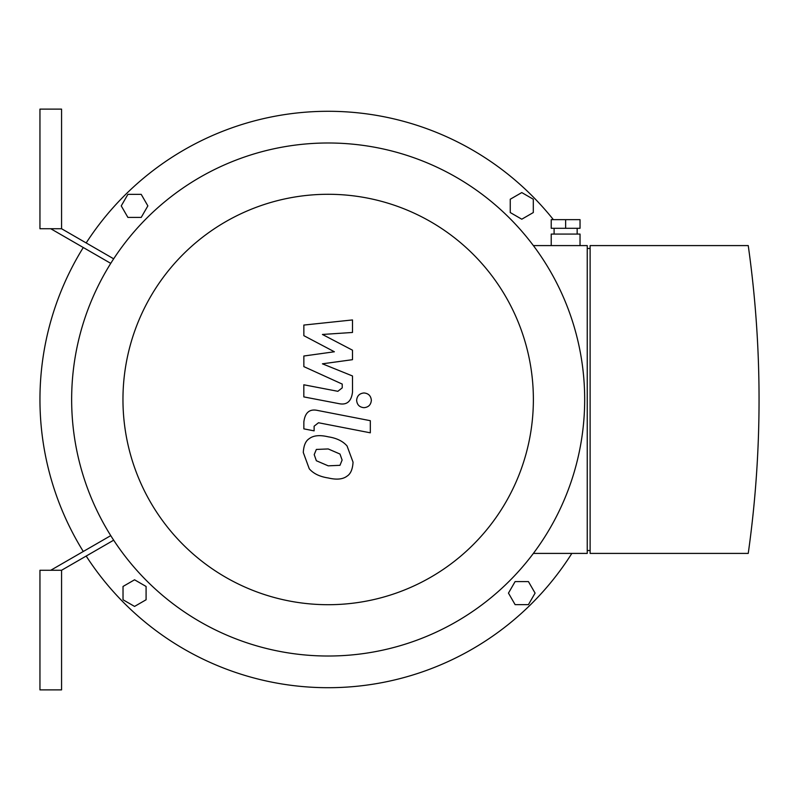 <?xml version="1.0" encoding="UTF-8"?>
<svg xmlns="http://www.w3.org/2000/svg" width="799" height="799" viewBox="0 0 799 799"><rect width="100%" height="100%" fill="white"/><g stroke="black" fill="none" stroke-linecap="round" stroke-linejoin="round"><path stroke-width="1.2" d="M50.756 228.734L110.751 263.37M110.751 535.63L50.756 570.266M61.563 228.734L113.678 258.816L61.563 228.734L61.563 109.123L39.95 109.123L39.95 228.734L61.563 228.734M105.628 544.828L61.563 570.266L61.563 689.877L39.95 689.877L39.95 570.266L61.563 570.266L113.678 540.184M134.562 579.794L146.087 586.456L146.087 599.769L134.562 606.421L123.026 599.769L123.026 586.456L134.562 579.794M147.865 205.892L141.213 217.418L127.9 217.418L121.248 205.892L127.9 194.357L141.213 194.357L147.865 205.892M521.777 219.206L510.251 212.544L510.251 199.231L521.777 192.579L533.303 199.231L533.303 212.544L521.777 219.206M508.464 593.108L515.115 581.582L528.429 581.582L535.09 593.108L528.429 604.643L515.115 604.643L508.464 593.108M571.844 553.407A288.219 288.219 0 0 1 86.182 556.054M83.286 551.49A288.219 288.219 0 0 1 83.286 247.51M86.182 242.946A288.219 288.219 0 0 1 553.387 219.655M303.85 335.67L334.372 351.77L303.85 356.014L303.85 366.621L342.222 384.079L342.232 387.855L337.857 391.31L303.82 384.778L303.82 396.903L338.656 403.585C346.756 405.383 351.37 401.537 352.519 392.039L352.489 375.969L322.426 363.815L352.489 359.68L352.489 350.192L322.426 334.461L352.489 332.464L352.489 319.94L303.85 325.063L303.85 335.67M339.974 465.318L342.122 460.044L339.974 454.032L328.209 448.948L316.354 449.438L314.207 454.621L316.354 460.733L328.209 465.837L339.974 465.318M347.066 445.982C342.881 441.148 336.599 438.092 328.209 436.813C319.75 434.816 313.438 435.425 309.263 438.641C305.687 440.848 303.69 445.472 303.29 452.504L309.263 468.783C313.438 473.617 319.75 476.673 328.209 477.962C336.599 479.949 342.881 479.34 347.066 476.124C350.651 473.877 352.639 469.223 353.048 462.172L347.066 445.982M370.317 420.693L317.752 410.476C309.662 408.639 305.028 412.474 303.85 421.962L303.85 428.863L314.117 430.861L314.117 426.197L318.501 422.751L370.317 432.818L370.317 420.693M356.634 400.329C357.053 404.813 359.51 407.26 363.994 407.68C368.479 407.26 370.936 404.813 371.355 400.329C370.936 395.845 368.479 393.388 363.994 392.968C359.51 393.388 357.053 395.845 356.634 400.329M580.034 228.304L551.22 228.304L551.22 219.655L580.034 219.655L580.034 228.304M565.632 228.304L565.632 219.655M577.158 234.067L577.158 228.304M580.034 245.593L580.034 234.067L551.22 234.067L551.22 245.593M590.121 550.521L587.245 550.521M587.245 248.479L590.121 248.479M590.121 245.593L590.121 553.407L748.244 553.407A1101.222 1101.222 0 0 0 748.244 245.593L590.121 245.593M533.372 553.407L587.245 553.407L587.245 245.593L533.372 245.593M328.169 142.991A256.509 256.509 0 0 0 106.017 527.759A256.509 256.509 0 0 0 550.311 527.759A256.509 256.509 0 0 0 328.169 142.991M328.169 194.287A205.213 205.213 0 0 1 505.887 502.102A205.213 205.213 0 0 1 150.452 502.102A205.213 205.213 0 0 1 328.169 194.287M554.097 234.067L554.097 228.304"/></g></svg>
